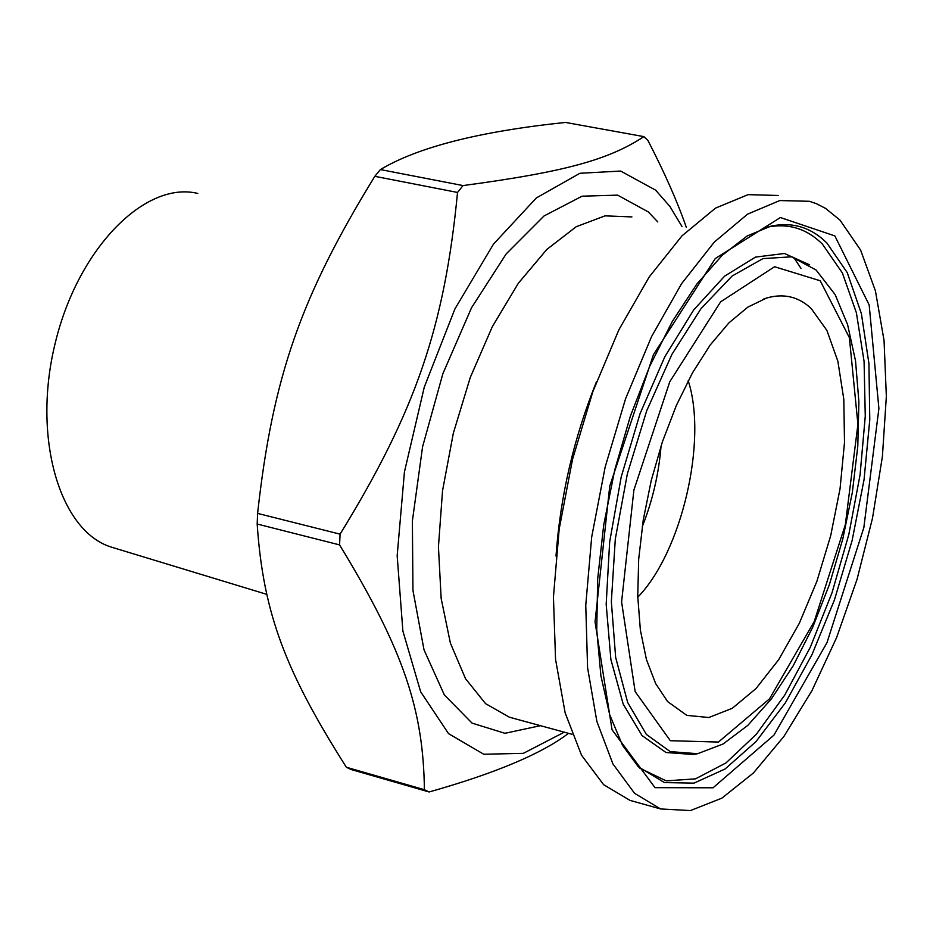 <?xml version="1.0" encoding="UTF-8"?>
<svg xmlns="http://www.w3.org/2000/svg" width="933" height="933" viewBox="0 0 933 933"><rect width="100%" height="100%" fill="white"/><g stroke="black" fill="none" stroke-linecap="round" stroke-linejoin="round"><path stroke-width="1.4" d="M114.701 548.138L111.167 547.065C59.525 531.005 31.827 437.204 55.327 342.679C78.185 247.968 145.361 180.559 197.784 193.446M811.185 308.508L826.86 330.352L837.869 361.211L843.805 399.277L844.505 442.499L840.05 488.729L830.685 535.729L816.888 581.317L799.289 623.337L778.658 659.724L755.975 688.589L732.288 708.299L708.823 717.512L686.828 715.378L667.608 701.581L655.642 683.574L646.429 659.514L640.376 630.102L637.74 596.269L638.685 559.159L643.234 520.101L651.234 480.507L662.395 441.845L676.32 405.528L692.449 372.885L710.188 345.035L728.883 322.9L747.846 307.12L766.436 298.094C783.533 293.114 798.45 296.577 811.185 308.508M686.35 227.442C677.545 202.018 664.739 173.025 647.934 140.475L643.898 136.626C609.494 159.17 567.509 171.602 463.036 185.574L380.396 169.573C417.937 147.122 479.644 131.413 565.515 122.433L643.898 136.626M346.341 767.241C286.221 672.366 263.234 614.206 257.181 524.031L339.577 544.895C404.467 651.234 423.372 710.864 424.398 789.691L346.341 767.241L351.205 769.55L429.122 791.977C495.12 773.352 541.595 753.806 568.535 733.338M457.532 192.443C444.609 326.095 416.013 410.707 340.079 534.154L257.601 513.407C272.704 376.582 301.067 296.344 374.821 176.325L457.532 192.443L463.036 185.574M257.181 524.031L257.601 513.407M374.821 176.325L380.396 169.573M339.577 544.895L340.079 534.154M429.122 791.977L424.398 789.691M564.278 732.172L523.355 753.339L483.761 754.249L448.528 733.63L420.666 691.808L402.881 631.046L397.166 555.706L404.432 471.958L424.27 387.172L454.907 308.963L493.464 244.154L536.382 197.913L579.929 173.27L620.643 171.054L655.642 190.169L669.859 206.38L682.058 226.614M633.367 801.307L629.997 800.374L603.593 784.665L581.539 755.229L565.153 712.882L555.543 659.316L553.444 597.003L559.17 529.139L572.524 459.409L592.828 391.708L618.882 329.792L649.193 276.973L682.011 235.827L715.541 208.106L748.103 194.647L778.157 195.475M839.992 220.106L860.623 250.091L875.434 290.933L884.052 340.475L886.35 396.432L882.408 456.459L872.495 518.212L857.042 579.346L836.609 637.589L811.932 690.688L783.872 736.499L753.456 772.944L721.862 798.17L690.42 810.567L660.587 808.946L634.557 793.307L612.888 763.87L596.875 721.454L587.58 667.725L585.761 605.179L591.685 537.023L605.179 466.966L625.518 398.927L651.526 336.673L681.685 283.527L714.281 242.113L747.531 214.17L779.743 200.56L809.424 201.295L816.492 203.732L825.507 208.362L839.992 220.106M512.835 718.142L509.383 717.197L485.568 703.657L465.532 678.711L450.406 643.164L441.157 598.485L438.44 546.785L442.545 490.7L453.333 433.227L470.255 377.527L492.356 326.62L518.375 283.212L546.843 249.414L576.244 226.707L605.05 215.85L631.921 216.923M596.56 381.55C573.888 437.647 560.371 495.796 555.998 556.021M661.077 445.869C658.826 473.824 652.529 500.834 642.196 526.877M637.764 597.19C681.65 552.348 707.75 440.516 688.204 380.711M820.224 280.775L849.38 337.641L857.917 424.305L845.356 524.579L814.217 621.541L769.48 698.864L718.445 742.062L670.326 740.709L635.151 691.586L621.588 601.902L633.892 490.058L669.777 381.737L720.638 301.837L774.588 266.733L820.224 280.775M816.107 270.022L791.464 256.82L762.926 258.616L732.16 276.005L701.115 308.485L671.923 354.365L646.709 410.765L627.361 473.824L615.302 539.029L611.348 601.68L615.652 657.392L627.687 702.526L646.382 734.446L670.256 751.636L697.639 753.701L723.098 743.986L747.834 725.349L771.381 698.91L793.213 665.789L812.748 627.186L829.437 584.466L842.767 539.064L852.33 492.484L857.789 446.254L858.896 401.901L855.538 360.931L847.619 324.707L835.105 294.536L816.107 270.022M697.639 753.701L693.382 754.494L665.999 752.511L642.044 735.589L623.186 704.088L610.87 659.456L606.182 604.246L609.657 541.98L621.203 476.926L640.05 413.692L664.832 356.733L693.732 309.884L724.673 276.086L755.555 257.088L784.431 253.496L809.646 264.867M657.8 221.926L648.342 211.954L617.611 195.137L582.087 196.187L544.056 215.955L506.222 253.858L471.55 307.727L442.86 373.748L422.579 446.814L412.374 521.034L412.957 590.472L424.014 649.823L444.341 694.922L472.075 723.133L504.928 733.303L540.464 725.676M793.668 257.356L801.062 268.482M826.965 243.105L847.246 272.634L861.369 313.57L868.926 363.473L869.778 419.745L864.051 479.702L852.086 540.639L834.464 599.861L811.92 654.779L785.376 702.841L755.975 741.642L725.011 769.025L693.977 783.137L664.494 782.6L638.277 766.739L622.498 745.304L609.692 714.678L600.887 675.749L596.747 629.915L597.668 578.938L603.733 524.859L614.765 469.859L630.346 416.2L649.8 366.074L672.296 321.465L696.811 284.087L722.212 255.292L747.263 235.921L770.67 226.218C792.292 221.611 811.045 227.244 826.965 243.105M765.865 227.489L766.366 227.372C787.872 222.789 806.555 228.375 822.393 244.108L842.359 272.914L856.389 312.777L864.075 361.374L865.264 416.235L860.074 474.804L848.82 534.492L832.026 592.747L810.392 647.082L784.781 695.05L756.255 734.353L726.026 762.891L695.493 778.857L666.185 780.863L639.746 768.139M834.848 235.909L780.396 217.529L715.308 258.511L653.45 354.633L609.75 486.116L595.044 621.845L612.048 729.769L655.024 787.662L713.045 787.79L773.947 735.122L826.965 642.709L863.841 527.6L878.898 408.537L869.171 304.951L834.848 235.909M572.069 734.306L512.777 718.13M763.66 299.026L766.436 298.094M111.167 547.065L266.698 594.333M660.587 808.946L629.997 800.374"/></g></svg>
